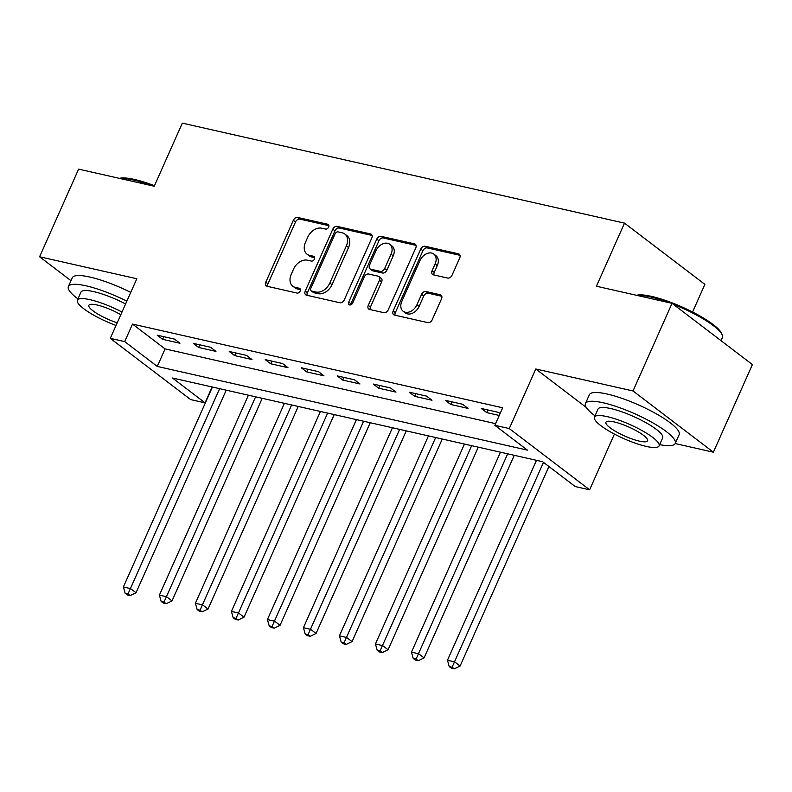 <?xml version="1.0" encoding="UTF-8"?>
<svg xmlns="http://www.w3.org/2000/svg" width="792" height="792" viewBox="0 0 792 792"><rect width="100%" height="100%" fill="white"/><g stroke="black" fill="none" stroke-linecap="round" stroke-linejoin="round"><path stroke-width="1.19" d="M328.66 227.106A2.703 1.94 -52.7 0 0 328.314 224.512A2.703 1.94 -52.7 0 0 327.749 224.255L297.713 217.463A3.861 2.772 -52.7 0 0 293.347 220.265L265.775 282.2A3.861 2.772 -52.7 0 0 266.26 285.902A3.861 2.772 -52.7 0 0 267.072 286.278L297.109 293.07A2.703 1.94 -52.7 0 0 300.168 291.11A2.703 1.94 -52.7 0 0 299.822 288.516A2.703 1.94 -52.7 0 0 299.257 288.248L295.367 287.377A12.345 8.88 -52.7 0 1 292.793 286.179A12.345 8.88 -52.7 0 1 291.228 274.319L293.525 269.151A12.345 8.88 -52.7 0 1 307.474 260.192L311.365 261.073A2.703 1.94 -52.7 0 0 314.414 259.113A2.703 1.94 -52.7 0 0 314.068 256.509A2.703 1.94 -52.7 0 0 313.503 256.252L309.613 255.37A12.345 8.88 -52.7 0 1 307.039 254.183A12.345 8.88 -52.7 0 1 305.474 242.312L307.771 237.155A12.345 8.88 -52.7 0 1 321.72 228.195L325.611 229.066A2.703 1.94 -52.7 0 0 328.66 227.106M447.658 278.071A3.861 2.772 -52.7 0 0 452.014 275.269L459.756 257.895A3.861 2.772 -52.7 0 0 459.261 254.183A3.861 2.772 -52.7 0 0 458.459 253.816L425.096 246.262A3.861 2.772 -52.7 0 0 420.73 249.064L393.159 310.999A3.861 2.772 -52.7 0 0 393.644 314.711A3.861 2.772 -52.7 0 0 394.456 315.087L427.819 322.631A3.861 2.772 -52.7 0 0 432.175 319.829L441.52 298.841A3.861 2.772 -52.7 0 0 441.035 295.129A3.861 2.772 -52.7 0 0 440.223 294.763L425.947 291.525A3.861 2.772 -52.7 0 0 421.591 294.327L416.958 304.742A10.326 7.425 -52.7 0 1 403.138 311.236A10.326 7.425 -52.7 0 1 401.831 301.316L419.978 260.548A10.326 7.425 -52.7 0 1 433.798 254.044A10.326 7.425 -52.7 0 1 435.105 263.964L432.085 270.765A3.861 2.772 -52.7 0 0 432.571 274.468A3.861 2.772 -52.7 0 0 433.382 274.844L447.658 278.071M494.861 425.314L509.266 428.571L589.624 489.803L575.22 486.545L542.649 461.726L172.478 378.012L205.059 402.841L190.654 399.584L110.286 338.342L124.691 341.6L157.271 366.429L527.442 450.143L494.861 425.314L502.663 407.791L132.502 324.077L124.691 341.6M110.286 338.342L136.828 278.754L39.6 256.766L78.616 169.132L154.232 186.229L182.328 123.136L624.512 223.136L596.426 286.229L672.042 303.336L633.016 390.971L535.798 368.983L509.266 428.571M371.814 238.006A3.861 2.772 -52.7 0 0 371.329 234.293A3.861 2.772 -52.7 0 0 370.517 233.927L337.154 226.383A3.861 2.772 -52.7 0 0 332.798 229.185L305.217 291.119A3.861 2.772 -52.7 0 0 305.712 294.822A3.861 2.772 -52.7 0 0 306.514 295.198L339.877 302.742A3.861 2.772 -52.7 0 0 344.243 299.94L371.814 238.006M381.12 236.323L414.493 243.867A3.861 2.772 -52.7 0 1 415.295 244.243A3.861 2.772 -52.7 0 1 415.78 247.945L388.209 309.88A3.861 2.772 -52.7 0 1 383.853 312.682L369.567 309.454A3.861 2.772 -52.7 0 1 368.765 309.088A3.861 2.772 -52.7 0 1 368.27 305.375L379.457 280.259A3.861 2.772 -52.7 0 0 378.972 276.547A3.861 2.772 -52.7 0 0 378.16 276.18L368.686 274.032A3.861 2.772 -52.7 0 0 364.33 276.834L352.688 302.99A2.703 1.94 -52.7 0 1 349.074 304.692A2.703 1.94 -52.7 0 1 348.728 302.089L376.764 239.125A3.861 2.772 -52.7 0 1 381.12 236.323L383.298 237.976L416.057 245.391M672.042 303.336L752.4 364.567L713.384 452.202L633.016 390.971M39.6 256.766L70.993 280.685M132.502 324.077L165.073 348.896L495.604 423.651M162.647 339.332L179.933 343.243L174.497 339.105L157.222 335.194L162.647 339.332L163.825 336.689M198.653 347.48L215.939 351.381L210.514 347.243L193.228 343.342L198.653 347.48L199.832 344.837M234.66 355.618L251.945 359.528L246.52 355.39L229.234 351.48L234.66 355.618L235.838 352.975M270.676 363.766L287.961 367.666L282.526 363.538L265.241 359.627L270.676 363.766L271.854 361.122M306.682 371.903L323.968 375.814L318.532 371.676L301.247 367.765L306.682 371.903L307.86 369.26M342.688 380.051L359.974 383.962L354.549 379.823L337.263 375.913L342.688 380.051L343.867 377.408M378.695 388.189L395.98 392.099L390.555 387.961L373.27 384.051L378.695 388.189L379.873 385.546M414.711 396.337L431.987 400.247L426.561 396.109L409.276 392.198L414.711 396.337L415.879 393.693M450.717 404.474L468.003 408.385L462.568 404.247L445.282 400.336L450.717 404.474L451.895 401.831M500.099 413.553L498.574 412.394L481.298 408.484L486.724 412.622L499.257 415.453M692.574 312.008L704.88 284.368L624.512 223.136M675.19 443.56L713.384 452.202M614.434 434.085L589.624 489.803M212.117 386.981L205.059 402.841M165.073 348.896L157.271 366.429M486.724 412.622L487.902 409.979M535.798 368.983L586.327 407.484M307.039 254.183L309.207 255.836A12.345 8.88 -52.7 0 0 311.791 257.034L309.613 255.37M314.672 257.677L311.791 257.034M292.793 286.179L294.961 287.842A12.345 8.88 -52.7 0 0 297.545 289.03L295.367 287.377M300.425 289.684L297.545 289.03M328.918 225.68L299.881 219.117A3.861 2.772 -52.7 0 0 295.525 221.918L267.943 283.853A3.861 2.772 -52.7 0 0 267.676 286.417M372.091 235.442L339.322 228.037A3.861 2.772 -52.7 0 0 334.966 230.838L307.395 292.773A3.861 2.772 -52.7 0 0 307.118 295.337M338.115 231.898A2.703 1.94 -52.7 0 0 335.065 233.858L310.86 288.229A2.703 1.94 -52.7 0 0 311.207 290.822A2.703 1.94 -52.7 0 0 311.771 291.08L315.869 292.01A12.345 8.88 -52.7 0 0 329.818 283.041L346.361 245.886A12.345 8.88 -52.7 0 0 344.797 234.016A12.345 8.88 -52.7 0 0 342.223 232.828L338.115 231.898M311.207 290.822L313.375 292.476A2.703 1.94 -52.7 0 0 313.939 292.733L311.771 291.08M344.797 234.016L346.975 235.669A12.345 8.88 -52.7 0 1 348.539 247.54L331.997 284.704A12.345 8.88 -52.7 0 1 318.038 293.664L313.939 292.733M378.972 276.547L381.14 278.2A3.861 2.772 -52.7 0 1 381.625 281.912L370.448 307.029A3.861 2.772 -52.7 0 0 370.171 309.593M383.298 237.976A3.861 2.772 -52.7 0 0 378.932 240.778L350.896 303.752A2.703 1.94 -52.7 0 0 350.628 304.9M391.06 254.192A10.326 7.425 -52.7 0 0 389.753 244.273A10.326 7.425 -52.7 0 0 375.933 250.777L369.537 265.142A3.861 2.772 -52.7 0 0 370.032 268.844A3.861 2.772 -52.7 0 0 370.834 269.221L380.308 271.359A3.861 2.772 -52.7 0 0 384.665 268.557L391.06 254.192L393.238 255.846A10.326 7.425 -52.7 0 0 391.921 245.926L389.753 244.273M370.032 268.844L372.2 270.498A3.861 2.772 -52.7 0 0 373.002 270.874L370.834 269.221M393.238 255.846L386.842 270.211A3.861 2.772 -52.7 0 1 382.477 273.012L373.002 270.874M433.798 254.044L435.966 255.697A10.326 7.425 -52.7 0 1 437.283 265.617L434.254 272.418A3.861 2.772 -52.7 0 0 433.976 274.982M403.138 311.236L405.306 312.889A10.326 7.425 -52.7 0 0 419.126 306.395L416.958 304.742M441.797 296.277L428.116 293.188A3.861 2.772 -52.7 0 0 423.76 295.99L419.126 306.395M460.023 255.331L427.264 247.926A3.861 2.772 -52.7 0 0 422.908 250.727L395.327 312.662A3.861 2.772 -52.7 0 0 395.06 315.216M212.405 387.041L123.384 586.981L130.581 588.614L136.016 592.753L226.215 390.169M128.027 593.921L125.146 593.267L127.314 594.931L130.195 595.574L128.027 593.921L219.602 388.674M125.146 593.267L123.384 586.981M136.016 592.753L130.195 595.574M248.411 395.188L159.39 595.129L166.587 596.752L172.022 600.89L262.221 398.307M164.033 602.068L161.152 601.415L163.32 603.068L166.201 603.722L164.033 602.068L255.608 396.812M161.152 601.415L159.39 595.129M172.022 600.89L166.201 603.722M284.417 403.326L195.396 603.266L202.603 604.9L208.029 609.038L298.228 406.454M200.039 610.206L197.159 609.553L199.327 611.216L202.208 611.86L200.039 610.206L291.624 404.959M197.159 609.553L195.396 603.266M208.029 609.038L202.208 611.86M320.423 411.474L231.403 611.414L238.61 613.048L244.035 617.176L334.234 414.592M236.046 618.354L233.165 617.701L235.343 619.354L238.224 620.007L236.046 618.354L327.631 413.097M233.165 617.701L231.403 611.414M244.035 617.176L238.224 620.007M356.44 419.612L267.419 619.562L274.616 621.185L280.051 625.324L370.24 422.74M272.052 626.492L269.181 625.848L271.349 627.502L274.23 628.155L272.052 626.492L363.637 421.245M269.181 625.848L267.419 619.562M280.051 625.324L274.23 628.155M119.463 178.368A47.956 10.405 24 0 1 134.373 179.428A47.956 10.405 24 0 1 154.47 185.704M152.014 185.734A49.134 10.662 -156 0 0 133.254 179.982A49.134 10.662 -156 0 0 120.107 178.517M126.849 301.158A49.134 10.662 -156 0 0 86.12 285.843A49.134 10.662 -156 0 0 68.379 286.546A49.134 10.662 -156 0 0 77.943 298.901M130.749 292.397A49.134 10.662 -156 0 0 90.021 277.081A49.134 10.662 -156 0 0 72.28 277.784L68.379 286.546M122.008 312.038A35.373 7.673 -156 0 0 90.13 299.703A35.373 7.673 -156 0 0 77.359 300.208L80.952 292.139A35.373 7.673 24 0 1 93.723 291.634A35.373 7.673 24 0 1 125.591 303.98M77.359 300.208A35.373 7.673 -156 0 0 116.028 325.462M120.81 314.711A22.8 4.95 -156 0 0 97.079 304.999A22.8 4.95 -156 0 0 88.853 305.326A22.8 4.95 -156 0 0 117.216 322.79M636.54 295.307A47.956 10.405 24 0 1 651.45 296.366A47.956 10.405 24 0 1 721.611 333.462L722.215 334.927A49.134 10.662 -156 0 0 673.269 304.267M669.101 302.663A49.134 10.662 -156 0 0 650.331 296.921A49.134 10.662 -156 0 0 637.194 295.446M659.657 444.619A49.134 10.662 -156 0 0 675.239 443.451A49.134 10.662 -156 0 0 652.39 422.601A49.134 10.662 -156 0 0 603.197 402.781A49.134 10.662 -156 0 0 585.466 403.484A49.134 10.662 -156 0 0 595.02 415.84M675.239 443.451L679.14 434.689A49.134 10.662 -156 0 0 656.291 413.83A49.134 10.662 -156 0 0 607.098 394.02A49.134 10.662 -156 0 0 589.367 394.723L585.466 403.484M594.446 417.146L598.029 409.078A35.373 7.673 24 0 1 610.8 408.573A35.373 7.673 24 0 1 646.213 422.839A35.373 7.673 24 0 1 662.666 437.857L659.083 445.916A35.373 7.673 -156 0 0 642.629 430.907A35.373 7.673 -156 0 0 607.216 416.642A35.373 7.673 -156 0 0 594.446 417.146A35.373 7.673 -156 0 0 610.889 432.155A35.373 7.673 -156 0 0 646.312 446.431A35.373 7.673 -156 0 0 659.083 445.916M639.362 441.134A22.8 4.95 -156 0 0 647.589 440.807A22.8 4.95 -156 0 0 636.986 431.125A22.8 4.95 -156 0 0 614.166 421.928A22.8 4.95 -156 0 0 605.929 422.255A22.8 4.95 -156 0 0 616.532 431.937A22.8 4.95 -156 0 0 639.362 441.134M721.007 340.649L722.373 337.59A49.134 10.662 -156 0 0 722.215 334.927M392.446 427.759L303.425 627.7L310.622 629.333L316.058 633.471L406.256 430.878M308.068 634.639L305.187 633.986L307.355 635.639L310.236 636.293L308.068 634.639L399.643 429.383M305.187 633.986L303.425 627.7M316.058 633.471L310.236 636.293M428.452 435.897L339.431 635.847L346.639 637.471L352.064 641.609L442.263 439.025M344.075 642.777L341.194 642.134L343.362 643.787L346.243 644.441L344.075 642.777L435.659 437.53M341.194 642.134L339.431 635.847M352.064 641.609L346.243 644.441M464.458 444.045L375.438 643.985L382.645 645.619L388.07 649.757L478.269 447.163M380.081 650.925L377.2 650.272L379.378 651.925L382.259 652.578L380.081 650.925L471.666 445.668M377.2 650.272L375.438 643.985M388.07 649.757L382.259 652.578M500.475 452.192L411.454 652.133L418.651 653.756L424.076 657.895L514.275 455.311M416.087 659.073L413.206 658.419L415.384 660.073L418.265 660.726L416.087 659.073L507.672 453.816M413.206 658.419L411.454 652.133M424.076 657.895L418.265 660.726M536.481 460.33L447.46 660.271L454.657 661.904L460.093 666.042L548.925 466.508M452.103 667.211L449.222 666.557L451.39 668.22L454.271 668.864L452.103 667.211L543.5 462.37M449.222 666.557L447.46 660.271M460.093 666.042L454.271 668.864M328.72 224.987L327.749 224.255M300.227 288.991L299.257 288.248M314.474 256.984L313.503 256.252M267.943 283.853L265.775 282.2M295.525 221.918L293.347 220.265M299.881 219.117L297.713 217.463M307.395 292.773L305.217 291.119M334.966 230.838L332.798 229.185M339.322 228.037L337.154 226.383M371.903 234.976L370.517 233.927M318.038 293.664L315.869 292.01M331.997 284.704L329.818 283.041M348.539 247.54L346.361 245.886M415.869 244.916L414.493 243.867M370.448 307.029L368.27 305.375M381.625 281.912L379.457 280.259M350.896 303.752L348.728 302.089M378.932 240.778L376.764 239.125M382.477 273.012L380.308 271.359M386.842 270.211L384.665 268.557M434.254 272.418L432.085 270.765M437.283 265.617L435.105 263.964M423.76 295.99L421.591 294.327M428.116 293.188L425.947 291.525M441.609 295.812L440.223 294.763M395.327 312.662L393.159 310.999M422.908 250.727L420.73 249.064M427.264 247.926L425.096 246.262M459.835 254.866L458.459 253.816"/></g></svg>
